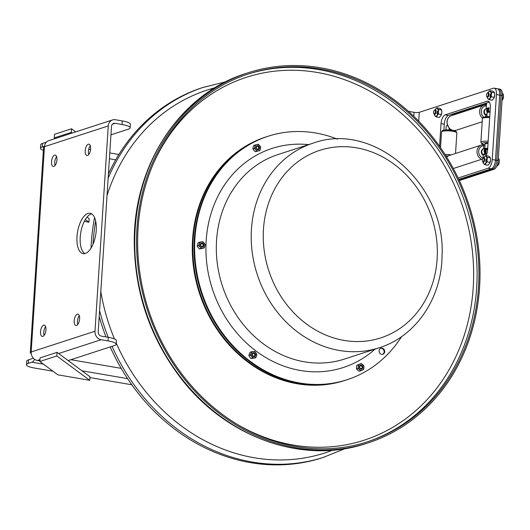 <?xml version="1.0" encoding="UTF-8"?>
<svg xmlns="http://www.w3.org/2000/svg" width="530" height="530" viewBox="0 0 530 530"><rect width="100%" height="100%" fill="white"/><g stroke="black" fill="none" stroke-linecap="round" stroke-linejoin="round"><path stroke-width="0.79" d="M43.612 325.148A5.757 2.584 99.8 0 1 44.222 325.095A5.757 2.584 99.8 0 1 45.891 330.548A5.757 2.584 99.8 0 1 42.884 336.384A5.757 2.584 99.8 0 1 42.274 336.437A5.757 2.584 99.8 0 1 40.605 330.992A5.757 2.584 99.8 0 1 43.612 325.148M45.613 326.659A5.757 2.584 -80.2 0 0 44.109 335.43M88.272 144.22A5.757 2.584 99.8 0 1 88.881 144.167A5.757 2.584 99.8 0 1 90.55 149.612A5.757 2.584 99.8 0 1 87.543 155.456A5.757 2.584 99.8 0 1 86.933 155.509A5.757 2.584 99.8 0 1 85.264 150.056A5.757 2.584 99.8 0 1 88.272 144.22M90.279 145.724A5.757 2.584 -80.2 0 0 88.768 154.502M54.603 155.157A5.757 2.584 99.8 0 1 55.213 155.111A5.757 2.584 99.8 0 1 56.882 160.557A5.757 2.584 99.8 0 1 53.874 166.4A5.757 2.584 99.8 0 1 53.265 166.453A5.757 2.584 99.8 0 1 51.595 161.001A5.757 2.584 99.8 0 1 54.603 155.157M56.611 156.668A5.757 2.584 -80.2 0 0 55.1 165.446M77.281 314.204A5.757 2.584 99.8 0 1 77.89 314.151A5.757 2.584 99.8 0 1 79.56 319.603A5.757 2.584 99.8 0 1 76.552 325.447A5.757 2.584 99.8 0 1 75.942 325.493A5.757 2.584 99.8 0 1 74.273 320.047A5.757 2.584 99.8 0 1 77.281 314.204M79.281 315.714A5.757 2.584 -80.2 0 0 77.778 324.486M87.914 213.464A20.478 9.196 99.8 0 1 90.093 213.279A20.478 9.196 99.8 0 1 96.023 232.67A20.478 9.196 99.8 0 1 85.33 253.459A20.478 9.196 99.8 0 1 83.15 253.645A20.478 9.196 99.8 0 1 77.214 234.253A20.478 9.196 99.8 0 1 87.914 213.464M91.65 213.881A20.478 9.196 -80.2 0 0 80.785 232.458A20.478 9.196 -80.2 0 0 84.82 253.598M122.264 120.919L122.032 124.497A15.357 3.16 3.7 0 1 130.142 127.836L130.373 124.252A15.357 3.16 -176.3 0 0 122.264 120.919L115.355 119.734A7.513 6.532 72 0 0 112.559 119.926A7.513 6.532 72 0 0 108.266 125.935L94.989 331.237A7.513 6.532 72 0 0 101.131 339.717L108.041 340.903A15.357 3.16 3.7 0 1 116.149 344.242A15.357 3.16 3.7 0 1 114.347 345.573L68.165 360.585M130.142 127.836A15.357 3.16 3.7 0 1 128.339 129.168L110.955 134.825M122.032 124.497L115.129 123.311A3.849 3.346 72 0 0 113.692 123.41A3.849 3.346 72 0 0 111.492 126.484L98.216 331.793A3.849 3.346 -108 0 0 101.362 336.133L108.272 337.325L108.041 340.903M116.149 344.242L116.381 340.658A15.357 3.16 -176.3 0 0 108.272 337.325M43.38 150.387A15.357 3.16 3.7 0 1 40.492 148.32A15.357 3.16 3.7 0 1 42.294 146.982L44.493 146.267M28.302 363.388L28.534 359.81A15.357 3.16 -176.3 0 0 26.732 361.142L26.5 364.726A15.357 3.16 3.7 0 1 28.302 363.388L31.985 362.189A7.513 3.372 -80.2 0 0 34.589 359.3M28.534 359.81L32.217 358.611A3.849 1.729 -80.2 0 0 33.092 357.896M46.368 142.166A7.513 3.372 -80.2 0 0 46.216 142.206L42.526 143.405A15.357 3.16 -176.3 0 0 40.724 144.736L40.492 148.32M52.987 371.219L34.609 368.058A15.357 3.16 3.7 0 1 26.5 364.726M108.266 125.935L44.46 146.671A7.513 6.532 -108 0 1 48.753 140.662L112.559 119.926M39.863 360.89L37.325 360.453A7.513 6.532 -108 0 1 31.184 351.98L94.989 331.237M31.217 353.45A7.513 1.544 3.7 0 1 30.303 352.629A7.513 1.544 3.7 0 1 31.184 351.98L44.46 146.671A7.513 1.544 -176.3 0 0 43.579 147.327L30.303 352.629M131.811 384.787L89.901 377.572M85.323 219.533L88.927 222.202L84.296 221.401M87.072 217.068L89.159 218.612L88.927 222.202M55.186 138.575L54.285 137.906L71.292 132.381L72.186 133.043M71.292 132.381L71.523 128.79L54.517 134.322L54.285 137.906M89.948 146.194L90.504 146.605M71.523 128.79L75.717 131.897M89.722 380.308L57.849 374.823L39.823 361.48L56.829 355.948L89.722 380.308L89.954 376.724L57.061 352.364L56.829 355.948M57.061 352.364L40.055 357.889L39.823 361.48M408.458 111.353L414.043 112.314A3.889 0.802 -176.3 0 0 419.296 112.307L493.324 88.245A7.678 3.452 99.8 0 1 494.145 88.179A7.678 3.452 99.8 0 1 496.451 94.572L492.244 159.57A7.678 3.452 99.8 0 1 488.15 168.242L458.152 177.994M496.451 94.572L499.684 95.128A7.678 3.452 -80.2 0 0 497.378 88.735A7.678 3.452 99.8 0 1 499.684 95.128L495.477 160.126L499.684 95.128L501.029 95.36L496.829 160.358A7.678 3.452 99.8 0 1 492.734 169.03L459.086 179.968L492.734 169.03A7.678 3.452 -80.2 0 0 496.829 160.358L501.029 95.36A7.678 3.452 -80.2 0 0 498.723 88.967A7.678 3.452 99.8 0 1 501.029 95.36L502.374 95.592A7.678 3.452 -80.2 0 0 500.068 89.199L494.145 88.179M488.15 168.242L491.383 168.798A7.678 3.452 -80.2 0 0 495.477 160.126A7.678 3.452 99.8 0 1 491.383 168.798L458.814 179.385L491.383 168.798L494.079 169.262A7.678 3.452 -80.2 0 0 498.173 160.59L502.374 95.592M489.329 102.118L448.413 115.414A7.784 3.498 -80.2 0 0 444.266 124.205L443.882 130.135M439.562 146.32L441.033 123.649A7.784 3.498 99.8 0 1 445.18 114.858L487.169 101.21A7.784 3.498 99.8 0 1 487.998 101.144A7.784 3.498 99.8 0 1 490.329 107.623L487.593 149.924A7.784 3.498 99.8 0 1 486.142 155.714M482.519 159.007L453.316 168.5M454.641 114.599L453.561 114.414L486.507 103.701L453.561 114.414L453.521 114.964L453.561 114.414L452.209 114.182L486.553 103.019L486.195 108.537A0.616 0.537 -108 0 1 485.911 109.001A3.365 2.928 72 0 0 485.553 114.546A0.616 0.537 -108 0 1 485.772 115.096L485.666 116.706M459.358 180.544L494.079 169.262M486.46 104.39L485.195 104.801M450.474 130.016L451.315 129.804M485.049 144.624L483.837 145.015L483.612 148.539A0.616 0.537 -108 0 1 483.327 149.003A3.365 2.928 72 0 0 482.969 154.548A0.616 0.537 -108 0 1 483.188 155.091L482.989 158.172M488.011 143.471A3.365 0.696 -176.3 0 0 485.089 143.968L484.758 149.202L484.175 150.281A3.365 2.928 72 0 0 484.844 153.283L485.95 154.197L485.507 153.475L482.969 154.548M490.117 111.883L489.528 112.221L490.224 112.095M489.634 111.982A3.061 0.629 -176.3 0 0 487.613 112.254L487.302 112.519A3.365 0.696 3.7 0 1 489.528 112.221M485.911 109.001L488.415 108.438L488.958 107.643L487.733 108.59A3.365 2.928 72 0 0 486.699 111.293L487.567 112.095L487.136 112.406M487.733 108.59L488.415 108.438M486.699 111.293L487.136 112.373M447.936 124.974L447.082 125.405L447.777 125.166M446.856 156.754A3.365 0.696 -176.3 0 0 446.492 156.748M496.557 88.801A7.678 3.452 99.8 0 1 497.378 88.735M452.13 115.414L452.209 114.182M485.507 153.475L484.844 153.283M483.188 155.091L485.95 154.197L486.189 150.46L484.586 150.328L485.235 148.943A3.061 0.629 3.7 0 1 487.262 148.672L486.017 149.076A1.226 0.55 -80.2 0 0 485.361 150.46L485.188 153.051A3.061 2.663 -108 0 1 484.586 150.328L484.175 150.281M485.149 149.486L484.758 149.202L485.149 149.486M486.189 150.46L486.513 149.771A0.616 0.537 -108 0 0 486.017 149.076L484.97 148.605L484.758 149.202M487.733 148.751L487.196 148.307A3.365 0.696 -176.3 0 0 484.97 148.605M487.872 148.46L487.196 148.307M488.024 143.246A3.471 0.716 -176.3 0 0 485.089 143.617A3.471 0.716 -176.3 0 0 485.096 143.941M447.128 156.535A3.471 0.716 -176.3 0 0 446.353 156.529M482.227 153.587A2.239 1.948 -108 0 1 481.803 152.282M483.532 148.804A3.471 3.021 72 0 0 481.379 152.693A3.471 3.021 72 0 0 483.175 155.217M484.817 113.592A2.239 1.948 -108 0 1 484.393 112.28M486.116 108.809A3.471 3.021 72 0 0 483.883 111.843A3.471 3.021 72 0 0 485.765 115.222M482.631 161.564A2.418 1.086 -80.2 0 0 482.75 161.849A2.418 1.086 -80.2 0 0 483.234 162.266A2.418 1.086 -80.2 0 0 483.486 162.246A2.418 1.086 -80.2 0 0 484.751 159.795A2.418 1.086 -80.2 0 0 484.049 157.496A2.418 1.086 -80.2 0 0 483.459 157.728A2.418 1.086 -80.2 0 0 483.254 157.96M483.082 161.69A1.921 0.861 99.8 0 1 482.499 161.372A1.921 0.861 99.8 0 1 483.062 158.092A1.921 0.861 99.8 0 1 484.115 159.245A1.921 0.861 99.8 0 1 483.082 161.69M496.537 166.698L498.584 164.558L499.3 161.643A4.028 1.809 99.8 0 1 498.624 164.472A4.028 1.809 99.8 0 1 498.598 164.519M499.293 160.524A4.028 1.809 99.8 0 1 499.293 160.564A4.028 1.809 99.8 0 1 499.3 161.643L499.127 159.318L498.319 158.311M497.683 163.671L498.829 163.863M498.266 159.166L499.127 159.318M486.832 96.566A2.418 1.086 -80.2 0 0 486.951 96.857A2.418 1.086 -80.2 0 0 487.434 97.268A2.418 1.086 -80.2 0 0 487.686 97.248A2.418 1.086 -80.2 0 0 488.958 94.797A2.418 1.086 -80.2 0 0 488.256 92.505A2.418 1.086 -80.2 0 0 487.66 92.73A2.418 1.086 -80.2 0 0 487.454 92.962M487.282 96.692A1.921 0.861 99.8 0 1 486.699 96.374A1.921 0.861 99.8 0 1 487.262 93.101A1.921 0.861 99.8 0 1 488.322 94.247A1.921 0.861 99.8 0 1 487.282 96.692M502.042 100.726L503.5 96.659A4.028 1.809 99.8 0 1 502.824 99.474A4.028 1.809 99.8 0 1 502.804 99.527M503.493 95.526A4.028 1.809 99.8 0 1 503.5 95.566A4.028 1.809 99.8 0 1 503.5 96.659L503.334 94.333L502.334 93.161M502.175 98.732L503.03 98.878M502.4 94.168L503.334 94.333M433.924 113.764A2.418 1.086 -80.2 0 0 434.043 114.049A2.418 1.086 -80.2 0 0 434.527 114.467A2.418 1.086 -80.2 0 0 434.785 114.447A2.418 1.086 -80.2 0 0 436.051 111.989A2.418 1.086 -80.2 0 0 435.349 109.703A2.418 1.086 -80.2 0 0 434.752 109.929A2.418 1.086 -80.2 0 0 434.547 110.16M434.381 113.89A1.921 0.861 99.8 0 1 433.792 113.572A1.921 0.861 99.8 0 1 434.355 110.293A1.921 0.861 99.8 0 1 435.415 111.446A1.921 0.861 99.8 0 1 434.381 113.89M441.821 111.22A4.028 1.809 99.8 0 1 441.821 111.254A4.028 1.809 99.8 0 1 441.828 112.327A4.028 1.809 99.8 0 1 441.152 115.162A4.028 1.809 99.8 0 1 441.132 115.215M436.972 113.639A2.418 1.086 -80.2 0 0 437.376 111.293M435.514 109.207A4.028 1.809 -80.2 0 0 435.216 109.697L436.852 107.815L437.409 108.59A4.028 1.809 -80.2 0 0 435.514 109.207M434.401 114.427A4.028 1.809 -80.2 0 0 435.077 116.024A4.028 1.809 -80.2 0 0 436.972 115.407A4.028 1.809 -80.2 0 0 438.138 111.691A4.028 1.809 -80.2 0 0 437.409 108.59L438.601 109.472L438.303 114.023L436.263 116.911L435.077 116.024L434.395 114.42M436.263 116.911L439.324 117.435L441.112 115.255L441.828 112.327L441.656 110.001L441.099 109.226L439.913 108.345L436.852 107.815M441.364 114.546L438.303 114.023M441.656 110.001L438.601 109.472M494.728 94.022A4.028 1.809 99.8 0 1 494.728 94.062A4.028 1.809 99.8 0 1 494.735 95.128A4.028 1.809 99.8 0 1 494.059 97.97A4.028 1.809 99.8 0 1 494.039 98.017M489.879 96.447A2.418 1.086 -80.2 0 0 490.283 94.101M488.421 92.008A4.028 1.809 -80.2 0 0 488.123 92.498L489.76 90.617L490.316 91.392A4.028 1.809 -80.2 0 0 488.421 92.008M487.308 97.228A4.028 1.809 -80.2 0 0 487.984 98.825A4.028 1.809 -80.2 0 0 489.879 98.216A4.028 1.809 -80.2 0 0 491.045 94.492A4.028 1.809 -80.2 0 0 490.316 91.392L491.509 92.28L491.211 96.824L489.17 99.713L487.984 98.825L487.302 97.228M489.17 99.713L492.231 100.236L494.02 98.057L494.735 95.128L494.563 92.803L494.006 92.028L492.82 91.147L489.76 90.617M494.271 97.348L491.211 96.824M494.563 92.803L491.509 92.28M490.522 159.013A4.028 1.809 99.8 0 1 490.528 159.053A4.028 1.809 99.8 0 1 490.535 160.126A4.028 1.809 99.8 0 1 489.852 162.962A4.028 1.809 99.8 0 1 489.833 163.008M485.679 161.438A2.418 1.086 -80.2 0 0 486.083 159.093M484.221 157.006A4.028 1.809 -80.2 0 0 483.923 157.496L485.559 155.615L486.116 156.39A4.028 1.809 -80.2 0 0 484.221 157.006M483.108 162.226A4.028 1.809 -80.2 0 0 483.777 163.823A4.028 1.809 -80.2 0 0 485.672 163.207A4.028 1.809 -80.2 0 0 486.838 159.49A4.028 1.809 -80.2 0 0 486.116 156.39L487.302 157.271L487.01 161.816L484.97 164.704L483.777 163.823L483.095 162.22M484.97 164.704L488.024 165.234L489.819 163.048L490.535 160.126L490.363 157.801L489.806 157.026L488.614 156.138L485.559 155.615M490.065 162.346L487.01 161.816M490.363 157.801L487.302 157.271M401.588 336.61A127.988 111.287 -108 0 1 347.17 379.705L345.394 380.288A127.988 111.287 -108 0 1 199.995 292.971A127.988 111.287 -108 0 1 266.265 136.853L265.689 137.038A127.988 111.287 -108 0 0 199.419 293.156A127.988 111.287 -108 0 0 344.818 380.474L345.394 380.288A127.988 111.287 -108 0 1 199.995 292.971A127.988 111.287 -108 0 1 266.265 136.853L267.464 136.462A127.988 111.287 -108 0 0 201.195 292.58A127.988 111.287 -108 0 0 346.593 379.897A127.988 111.287 -108 0 1 201.195 292.58A127.988 111.287 -108 0 1 267.464 136.462L268.041 136.27A127.988 111.287 -108 0 1 337.398 139.138M396.685 103.045A193.311 168.083 -108 0 1 478.192 291.162A193.311 168.083 -108 0 1 368.039 441.616A193.311 168.083 -108 0 1 148.433 309.732A193.311 168.083 -108 0 1 248.524 73.928A193.311 168.083 -108 0 1 396.685 103.045M397.248 102.065A194.543 169.149 -108 0 1 479.272 291.374A194.543 169.149 -108 0 1 368.423 442.782A194.543 169.149 -108 0 1 147.413 310.057A194.543 169.149 -108 0 1 248.146 72.756A194.543 169.149 -108 0 1 397.248 102.065M202.957 245.894A1.398 1.219 -108 0 1 200.817 245.648A1.398 1.219 -108 0 1 201.93 243.707A1.398 1.219 -108 0 1 202.957 245.894M258.56 148.579A1.398 1.219 -108 0 1 256.421 148.327A1.398 1.219 -108 0 1 257.527 146.386A1.398 1.219 -108 0 1 258.56 148.579M254.672 355.597A1.398 1.219 -108 0 1 252.525 355.345A1.398 1.219 -108 0 1 253.638 353.404A1.398 1.219 -108 0 1 254.672 355.597M361.983 367.979A1.398 1.219 -108 0 1 359.843 367.734A1.398 1.219 -108 0 1 360.95 365.793A1.398 1.219 -108 0 1 361.983 367.979M110.187 346.925A194.543 169.149 72 0 0 112.095 351.079A194.543 169.149 72 0 0 322.73 457.635L345.063 448.632M225.813 81.759L202.453 87.609A194.543 169.149 72 0 0 108.418 174.006M94.552 217.572A194.543 169.149 72 0 0 91.028 248.133M99.196 316.602A194.543 169.149 72 0 0 106.013 336.934M202.294 246.689A1.669 1.451 -108 0 1 201.46 243.475A1.669 1.451 -108 0 1 202.493 246.642A1.669 1.451 -108 0 1 202.294 246.689M202.46 247A2.014 1.756 72 0 0 203.381 243.807A2.014 1.756 72 0 0 200.373 244.277A2.014 1.756 72 0 0 202.46 247M199.976 246.987A3.226 2.802 72 0 0 202.692 248.186A3.226 2.802 72 0 0 204.785 246.225A3.226 2.802 72 0 0 204.169 243.071A3.226 2.802 72 0 0 201.446 241.872A3.226 2.802 72 0 0 199.353 243.827A3.226 2.802 72 0 0 199.976 246.987L198.75 245.569L199.737 242.157L202.944 241.653L205.17 244.555L204.189 247.967L200.976 248.471L199.976 246.987M199.737 242.157L198.174 242.667L197.571 244.403L197.193 246.072L198.194 247.563L199.419 248.981L204.189 247.967M197.193 246.072L198.75 245.569M199.419 248.981L200.976 248.471M257.984 149.354A1.669 1.451 -108 0 1 257.063 146.154A1.669 1.451 -108 0 1 257.984 149.354M258.163 149.665A2.014 1.756 72 0 0 258.912 146.399A2.014 1.756 72 0 0 255.95 147.068A2.014 1.756 72 0 0 258.163 149.665M255.692 149.811A3.226 2.802 72 0 0 258.454 150.838A3.226 2.802 72 0 0 260.435 148.738A3.226 2.802 72 0 0 259.654 145.611A3.226 2.802 72 0 0 256.891 144.584A3.226 2.802 72 0 0 254.91 146.684A3.226 2.802 72 0 0 255.692 149.811L254.407 148.46L255.202 144.975L258.362 144.259L260.727 147.029L259.925 150.513L256.765 151.229L255.692 149.811M255.202 144.975L253.645 145.485L253.135 147.261L252.843 148.97L253.916 150.387L255.202 151.739L259.925 150.513M252.843 148.97L254.407 148.46M255.202 151.739L256.765 151.229M255.056 355.478A1.669 1.451 -108 0 1 252.313 354.04A1.669 1.451 -108 0 1 255.056 355.478M255.44 355.597A2.014 1.756 72 0 0 253.512 352.742A2.014 1.756 72 0 0 252.393 355.842A2.014 1.756 72 0 0 255.44 355.597M251.565 356.511A3.226 2.802 72 0 0 254.215 357.909A3.226 2.802 72 0 0 256.434 356.12A3.226 2.802 72 0 0 256.003 352.947A3.226 2.802 72 0 0 253.347 351.549A3.226 2.802 72 0 0 251.127 353.331A3.226 2.802 72 0 0 251.565 356.511L250.425 355.02L251.611 351.715L254.864 351.456L256.924 354.504L255.732 357.816L252.479 358.075L251.565 356.511M251.611 351.715L250.054 352.225L249.345 353.914L248.861 355.531L249.782 357.094L250.922 358.578L255.732 357.816M252.479 358.075L250.922 358.578M250.425 355.02L248.861 355.531M361.645 368.675A1.669 1.451 -108 0 1 360.354 365.607A1.669 1.451 -108 0 1 361.645 368.675M361.877 368.966A2.014 1.756 72 0 0 362.089 365.554A2.014 1.756 72 0 0 359.32 366.813A2.014 1.756 72 0 0 361.877 368.966M358.253 366.634A3.226 2.802 72 0 0 359.506 369.602A3.226 2.802 72 0 0 362.348 370.079A3.226 2.802 72 0 0 363.938 367.595A3.226 2.802 72 0 0 362.686 364.627A3.226 2.802 72 0 0 359.843 364.143A3.226 2.802 72 0 0 358.253 366.634L358.26 364.845L361.215 363.507L363.938 365.813L363.712 369.45L360.758 370.788L358.035 368.489L358.253 366.634M361.215 363.507L356.697 365.356L356.478 367.21L356.471 368.993L357.724 370.178L359.201 371.292L360.758 370.788M358.035 368.489L356.471 368.993M358.26 364.845L356.697 365.356M381.839 354.384A3.173 2.763 -108 0 1 379.135 351.529A3.173 2.763 -108 0 1 380.918 348.243A3.173 2.763 -108 0 1 381.958 348.144A3.173 2.763 -108 0 1 384.661 350.992A3.173 2.763 -108 0 1 382.879 354.279A3.173 2.763 -108 0 1 381.839 354.384M382.587 354.358A3.173 2.763 72 0 0 384.058 351.006A3.173 2.763 72 0 0 381.381 348.329A3.173 2.763 72 0 0 380.633 348.356M347.17 379.705A127.988 111.287 -108 0 1 201.771 292.388A127.988 111.287 -108 0 1 268.041 136.27M115.129 123.311L112.473 124.172M42.294 146.982L42.526 143.405M101.131 339.717L58.638 353.53M39.949 359.605L37.325 360.453M115.699 159.828L109.405 158.748M127.591 378.639L81.938 370.788M43.453 364.163L31.985 362.189M70.874 359.704L121.191 368.363M413.784 116.289L414.043 112.314M419.296 112.307L418.72 121.198M498.173 160.59L492.244 159.57M488.753 101.482L487.169 101.21M444.266 124.205L441.033 123.649M448.413 115.414L445.18 114.858M487.978 112.108A1.226 0.55 -80.2 0 1 487.885 111.379L487.11 111.247A3.061 2.663 -108 0 1 488.057 108.789L487.885 111.379L488.72 111.379L488.958 107.643L486.195 108.537M487.024 114.069L485.553 114.546M447.744 125.001L446.227 126.014A3.365 0.696 3.7 0 1 446.903 125.65M488.951 111.996A0.616 0.537 72 0 0 488.965 111.883L488.72 111.379M490.078 111.519L488.965 111.883M486.513 149.771L487.626 149.407M449.155 128.154L449.042 129.91M485.772 115.096L486.984 114.705M484.824 148.142L483.612 148.539M483.327 149.003L484.798 148.519M449.533 129.936L449.619 128.618M484.526 144.789A6.453 1.325 3.7 0 1 482.313 143.213A6.453 1.325 3.7 0 1 488.064 142.636M489.746 116.633A6.453 1.325 -176.3 0 0 483.857 117.879M488.163 141.179A7.678 1.577 -176.3 0 0 480.882 142.292L481.75 143.849L484.453 144.816M480.882 142.292L482.406 118.694A7.678 1.577 3.7 0 1 489.687 117.58M445.949 155.886A6.453 1.325 3.7 0 1 448.042 155.979M455.522 131.977A6.453 1.325 -176.3 0 0 449.354 129.949A6.453 1.325 -176.3 0 0 442.974 131.168M451.176 154.886A7.678 1.577 -176.3 0 0 445.021 154.422M440.509 147.671L441.523 131.983A7.678 1.577 3.7 0 1 449.288 130.897A7.678 1.577 3.7 0 1 456.853 132.97L455.528 153.468M482.956 158.198A6.453 5.611 -108 0 1 478.822 153.143A6.453 5.611 -108 0 1 483.784 145.796M446.638 156.979A7.678 6.678 -108 0 1 448.897 155.628L446.618 156.959M448.897 155.628L481.406 145.054A7.678 6.678 72 0 0 477.185 153.514A7.678 6.678 72 0 0 481.584 159.311M483.744 117.137A6.453 5.611 -108 0 1 481.253 111.565A6.453 5.611 -108 0 1 486.374 105.801M447.075 122.205A7.678 6.678 -108 0 1 451.481 115.626C448.625 116.752 447.108 118.978 446.929 122.304C448.194 128.611 451.295 131.255 456.231 130.234A7.678 6.678 -108 0 1 447.075 122.205M451.481 115.626L483.996 105.059A7.678 6.678 72 0 0 479.59 111.631A7.678 6.678 72 0 0 482.512 118.23M247.609 74.227A193.311 168.083 -108 0 1 394.857 103.641A193.311 168.083 -108 0 1 476.41 291.222A193.311 168.083 -108 0 1 367.124 441.907M153.369 163.644A190.754 165.857 -108 0 1 392.485 106.079A190.754 165.857 -108 0 1 454.879 358.724A190.754 165.857 -108 0 1 238.321 424.994M368.423 442.782L366.594 443.378A194.543 169.149 -108 0 1 145.584 310.653A194.543 169.149 -108 0 1 246.317 73.352L248.146 72.756M112.016 346.335A194.543 169.149 72 0 0 113.924 350.489A194.543 169.149 72 0 0 324.559 457.039M204.282 87.019A194.543 169.149 72 0 0 108.153 178.16M95.652 220.99A194.543 169.149 72 0 0 93.015 244.27M99.587 310.653A194.543 169.149 72 0 0 108.226 337.319M116.222 343.089A190.754 165.857 72 0 0 118.634 348.382A190.754 165.857 72 0 0 332.747 450.156M214.948 87.768A190.754 165.857 72 0 0 107.034 195.444M100.813 291.613A190.754 165.857 72 0 0 114.46 338.968M437.323 254.155A98.606 85.734 -108 0 1 305.2 323.035A98.606 85.734 -108 0 1 308.354 155.151A98.606 85.734 -108 0 1 437.323 254.155M379.341 347.72A107.51 93.479 -108 0 1 257.209 274.374A107.51 93.479 -108 0 1 312.872 143.232C373.776 120.608 446.008 184.692 442.04 255.685C441.775 297.926 415.951 336.384 379.341 347.72L344.447 359.062A107.51 93.479 -108 0 1 222.315 285.716A107.51 93.479 -108 0 1 277.978 154.575L312.872 143.232M375.035 349.118A115.189 100.157 -108 0 1 212.358 288.949A115.189 100.157 -108 0 1 308.566 144.63M118.866 154.502L109.783 152.938M90.55 149.632L88.715 149.314M490.011 111.923L487.448 112.287M487.13 112.413L486.865 116.607M446.227 126.014L445.982 129.896M482.406 118.694L482.856 117.7L483.943 117.064L489.746 116.607M441.523 131.983L441.974 130.989L443.06 130.353L445.922 129.896L452.739 130.334M453.362 130.459L456.337 131.705L456.853 132.97M484.367 144.842L481.406 145.054M456.231 130.234L482.207 121.787M486.441 104.781L483.996 105.059M482.499 161.372L482.75 161.849M483.062 158.092L483.459 157.728M486.699 96.374L486.951 96.857M487.262 93.101L487.66 92.73M433.792 113.572L434.043 114.049M434.355 110.293L434.752 109.929M366.594 443.378C302.55 465.214 225.091 437.369 179.531 376.479C150.036 337.1 134.951 292.759 134.269 243.442C133.09 165.135 179.895 93.817 246.317 73.352"/></g></svg>
